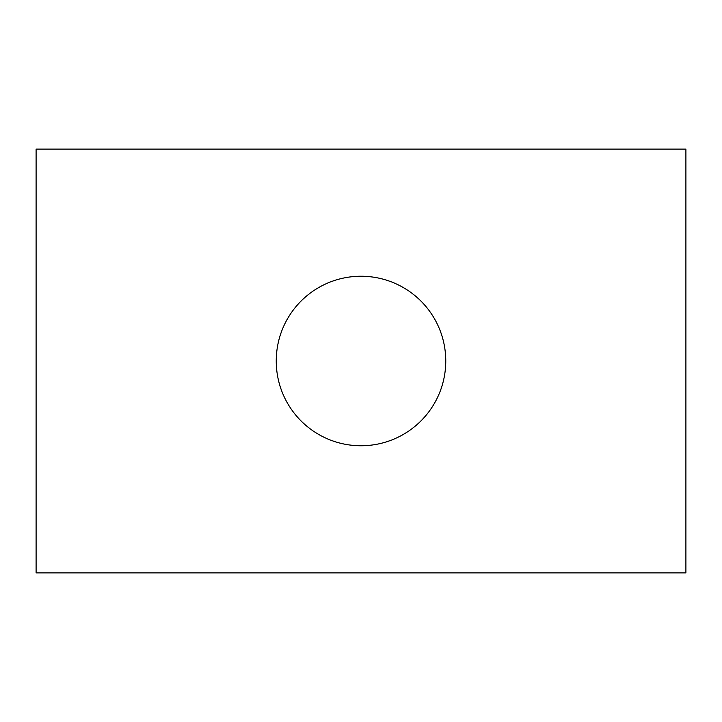 <?xml version="1.0" encoding="UTF-8"?>
<svg xmlns="http://www.w3.org/2000/svg" width="722" height="722" viewBox="0 0 722 722"><rect width="100%" height="100%" fill="white"/><g stroke="black" fill="none" stroke-linecap="round" stroke-linejoin="round"><path stroke-width="1.08" d="M36.1 149.111L36.1 572.889L685.9 572.889L685.9 149.111L36.1 149.111M276.246 361A84.754 84.754 0 0 1 403.381 287.6A84.754 84.754 0 0 1 403.381 434.4A84.754 84.754 0 0 1 276.246 361"/></g></svg>
